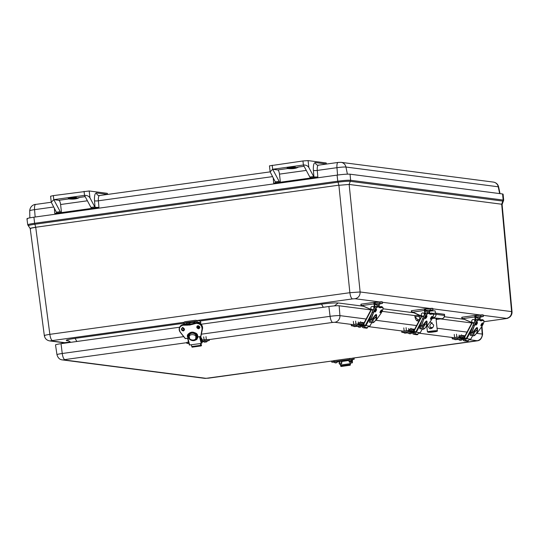 <?xml version="1.0" encoding="UTF-8"?>
<svg xmlns="http://www.w3.org/2000/svg" width="539" height="539" viewBox="0 0 539 539"><rect width="100%" height="100%" fill="white"/><g stroke="black" fill="none" stroke-linecap="round" stroke-linejoin="round"><path stroke-width="0.81" d="M483.328 315.369L506.512 318.374L505.4 318.724C507.138 318.333 507.058 318.906 510.157 316.791C511.518 315.275 512.144 313.61 512.023 311.791L502.112 204.497L501.688 204.342L511.599 311.609L512.023 311.798M338.89 185.295L349.144 184.446L350.262 181.306L502.793 201.081L501.674 204.22L349.144 184.446L338.89 185.295L349.865 292.704L360.126 291.976C360.153 295.662 358.455 297.912 355.039 298.741L379.422 301.901M506.512 318.374C509.928 317.552 511.626 315.295 511.599 311.609L360.126 291.976L349.157 184.567M483.948 321.702L505.562 318.677M184.028 322.302L52.458 340.56C51.252 340.062 50.383 337.993 49.851 334.342L349.865 292.704C350.397 296.356 351.266 298.424 352.472 298.923L197.18 320.476M502.112 204.497L503.244 201.357L502.793 201.081L503.156 200.057L350.626 180.282L350.262 181.306C347.85 181.138 343.788 181.427 338.061 182.175L338.876 185.18L35.715 227.256L34.9 224.251L338.061 182.175L337.791 181.198L34.631 223.274L34.9 224.251C29.537 225.039 27.523 225.598 28.843 225.915M334.396 305.903L338.196 302.972L363.259 306.219M199.935 321.035L321.52 304.158L323.319 307.277M76.868 341.483L75.069 338.364L183.509 323.312M68.898 340.911L66.796 340.641L68.534 340.769L70.703 342.339M52.458 340.56L49.716 340.917L64.101 342.784M30.635 228.772C29.49 228.509 31.188 228.044 35.729 227.37L49.851 334.342C45.343 335.063 43.646 335.527 44.757 335.743M502.577 193.966L503.156 200.057L503.682 200.252L503.109 194.161L502.577 193.966L350.047 174.191C347.487 174.009 343.161 174.319 337.077 175.114L337.791 181.198C343.828 180.41 348.106 180.107 350.626 180.282L350.047 174.191M27.482 218.955C26.074 218.618 28.217 218.032 33.917 217.19L337.077 175.114M337.562 175.047L336.956 167.683L317.276 170.418L317.821 177.014L273.657 183.145L273.239 178.045M272.485 176.63L98.394 200.791L98.94 207.394L54.783 213.518L54.358 208.425M317.821 177.014L313.934 176.94L313.395 170.405C313.132 165.412 313.792 162.791 315.369 162.542L326.506 164.038L326.183 162.953L308.072 160.602L308.847 167.494C307.628 165.709 305.815 164.88 303.396 165.008L272.673 169.273L279.114 181.32A4.076 1.26 -97.9 0 0 279.943 182.155L280.381 182.209L279.471 174.131A4.076 1.26 82.1 0 0 277.726 169.926L287.624 168.552C292.374 169.051 296.012 168.545 298.545 167.036L304.07 166.268M308.072 160.602L302.945 160.966L303.396 165.008L309.831 177.055A4.076 1.26 82.1 0 0 310.659 177.89L311.097 177.944M60.233 211.692L53.792 199.652L58.845 200.306A4.076 1.26 -97.9 0 1 60.59 204.51L61.5 212.588L61.062 212.534A4.076 1.26 -97.9 0 1 60.233 211.692L56.393 212.231A4.076 1.26 82.1 0 0 56.656 212.649L56.743 213.127L54.783 213.518M56.656 212.649L56.743 213.127L61.062 212.534M98.94 207.394L95.059 207.32A4.076 1.26 -97.9 0 1 94.79 206.902L89.966 197.874C88.753 196.081 86.934 195.259 84.515 195.387L90.95 207.434A4.076 1.26 82.1 0 0 91.778 208.27L92.216 208.323M277.726 169.926L272.673 169.273L270.133 171.86L275.274 181.852A4.076 1.26 82.1 0 0 275.537 182.27L275.624 182.755L273.657 183.145M275.537 182.27L275.624 182.755L279.943 182.155M313.934 176.94A4.076 1.26 -97.9 0 1 313.671 176.522L309.831 177.055M308.847 167.494L313.671 176.522M56.393 212.231L51.259 202.24L53.792 199.652L53.341 195.61L89.198 190.981L107.301 193.326L107.632 194.417L96.494 192.922A3.059 2.897 -82.6 0 0 99.445 195.576M58.845 200.306L68.743 198.931C73.493 199.43 77.138 198.925 79.671 197.415L85.189 196.647M287.624 168.552A8.152 0.654 173.6 0 0 298.545 167.036M289.948 167.386L295.399 167.097L291.303 167.892L287.139 168.02L289.948 167.386M99.708 195.549A6.118 1.893 82.1 0 0 99.547 195.549L270.14 171.874L269.466 165.857L302.945 160.966M51.259 202.24L50.585 196.23L53.341 195.61M73.708 198.109L68.258 198.399L72.354 197.604L76.518 197.476L73.708 198.109M68.743 198.931A8.152 0.654 173.6 0 0 79.671 197.415M84.064 191.345L84.515 195.387L53.792 199.652M418.924 321.103L417.031 320.86C416.216 320.449 415.508 319.061 414.915 316.71L414.814 315.584L382.144 311.353M370.94 309.898L339.146 305.775A8.152 0.654 173.6 0 0 328.878 306.509L201.04 324.249M471.827 322.976L440.471 318.913M179.642 327.22L61.035 343.68A8.152 0.654 173.6 0 0 55.524 344.926L56.966 354.689A7.809 0.627 -6.4 0 1 62.248 353.496A6.118 1.893 82.1 0 0 64.842 359.594L63.784 359.89L206.06 378.331L331.984 361.002M417.031 320.86L417.88 319.748L414.915 316.71L421.417 316.063M433.518 314.446L436.051 314.291L444.594 315.47L444.52 314.325L435.95 313.172L432.103 313.449M419.409 315.207L414.814 315.584M432.312 318.448A6.259 0.499 -6.4 0 1 437.23 318.387A6.259 0.499 -6.4 0 1 436.031 318.825M444.594 315.47L444.594 315.47C444.581 317.208 443.698 318.286 441.967 318.704A3.059 0.95 -97.9 0 1 441.886 318.704L432.662 317.734M419.524 319.964L417.88 319.748L420.056 319.486L418.662 315.308M361.79 326.102L363.427 325.677L362.397 325.502A0.815 0.775 -82.6 0 0 363.077 324.768L359.52 324.303A0.815 0.775 97.4 0 1 358.839 325.037L351.347 325.758L353.139 326.034M355.794 326.378L357.889 326.513M362.397 325.502L358.839 325.037L358.725 324.033L357.876 323.919L351.239 324.748L351.347 325.758M363.427 325.677L363.252 324.626M359.52 324.303A1.017 0.963 97.4 0 1 361.164 323.568L361.932 324.357A0.937 0.889 97.4 0 0 362.309 324.505L364.034 324.727M358.576 324.013A2.041 1.934 97.4 0 1 361.629 322.639L362.895 323.602A0.472 0.445 97.4 0 1 362.841 324.397A0.937 0.889 97.4 0 1 362.309 324.505M353.045 325.671L356.986 325.179C356.677 326.317 355.679 326.769 354.002 326.526L352.937 325.637M355.558 326.344L354.568 326.472L355.558 326.344M357.822 326.284L361.837 325.805C361.177 327.072 360.092 327.503 358.576 327.092L357.788 326.263M360.423 326.978L359.419 327.099L360.423 326.978M462.678 339.179L464.315 338.755L463.284 338.58A0.815 0.775 -82.6 0 0 463.964 337.845L460.407 337.387A0.815 0.775 97.4 0 1 459.727 338.121L452.241 338.836L454.027 339.112M456.681 339.455L458.783 339.59M463.284 338.58L459.727 338.121L459.612 337.111L458.763 336.996L452.127 337.832L452.241 338.836M464.315 338.755L464.146 337.704M460.407 337.387A1.017 0.963 97.4 0 1 462.058 336.646L462.819 337.434A0.937 0.889 97.4 0 0 463.196 337.582L464.928 337.805M459.464 337.091A2.041 1.934 97.4 0 1 462.516 335.716L463.789 336.68A0.472 0.445 97.4 0 1 463.729 337.475A0.937 0.889 97.4 0 1 463.196 337.582M453.932 338.748L457.88 338.256C457.564 339.395 456.567 339.846 454.889 339.604L453.825 338.714M456.445 339.429L455.462 339.55L456.445 339.429M458.709 339.361L462.731 338.89C462.071 340.149 460.98 340.581 459.471 340.17L458.676 339.341M461.317 340.055L460.313 340.176L461.317 340.055M352.176 359.715L354.204 359.237L349.71 359.473L334.086 361.642L331.768 362.168L333.87 362.188M337.771 361.716L338.795 361.575M354.204 359.237L354.089 358.226L349.595 358.469L333.971 360.631L331.653 361.157L331.768 362.168M339.819 361.46L348.322 360.281M349.541 359.621L352.21 359.479C351.057 361.224 349.71 361.379 348.16 359.931L349.541 359.621M350.465 360.732L349.791 360.766L350.465 360.732M335.433 361.575L337.812 361.474C336.659 363.225 335.312 363.38 333.762 361.932L335.433 361.575M335.986 362.74L335.393 362.767L335.986 362.74M188.791 342.925L186.898 343.39L188.913 343.41M202.145 341.652L203.439 341.477M207.306 340.938L209.341 340.453L202.314 341.046L201.829 340.405M202.004 341.093L202.199 340.035L204.732 339.685L204.84 340.695M209.341 340.453L209.226 339.442L204.732 339.685M188.535 341.942L186.79 342.38L186.898 343.39M201.586 339.462L201.99 340.385M201.404 338.452L201.33 338.458A2.041 0.633 -97.9 0 1 201.404 338.452A2.041 0.633 -97.9 0 1 202.246 340.028M203.291 341.153L207.347 340.695C207.131 341.672 206.545 342.103 205.595 341.982C206.531 341.814 206.437 341.78 205.285 341.881C204.335 342.049 204.429 342.083 205.581 341.982C204.328 342.346 203.56 342.07 203.291 341.153M205.346 341.901L205.938 341.874L205.346 341.901M412.234 332.637L413.871 332.219L412.84 332.037A0.815 0.775 -82.6 0 0 413.521 331.303L409.963 330.845A0.815 0.775 97.4 0 1 409.283 331.579L401.798 332.3L403.583 332.576M406.238 332.92L408.333 333.055M412.84 332.037L409.283 331.579L409.168 330.569L408.319 330.461L401.683 331.29L401.798 332.3M413.871 332.219L413.696 331.162M409.963 330.845A1.017 0.963 97.4 0 1 411.614 330.104L412.375 330.899A0.937 0.889 97.4 0 0 412.753 331.04L414.484 331.269M409.02 330.548A2.041 1.934 97.4 0 1 412.072 329.181L413.346 330.144A0.472 0.445 97.4 0 1 413.285 330.939A0.937 0.889 97.4 0 1 412.753 331.04M403.489 332.213L407.437 331.721C407.12 332.859 406.123 333.304 404.445 333.062L403.381 332.172M406.002 332.886L405.011 333.008L406.002 332.886M408.266 332.826L412.281 332.347C411.628 333.614 410.536 334.039 409.027 333.628L408.232 332.799M410.873 333.52L409.862 333.641L410.873 333.52M365.368 325.495L364.431 327.267A1.017 0.963 97.4 0 1 363.118 327.678L362.275 327.193L362.747 326.297L363.663 326.641L364.526 325.01M368.359 326.048L367.504 327.665A1.017 0.963 97.4 0 1 366.527 328.19L363.454 327.793M363.771 326.432L362.747 326.297M371.614 313.597L365.341 325.482L369.815 326.21M365.341 325.482L363.347 324.283L371.128 309.595M370.67 322.046C369.188 323.002 368.945 321.985 369.943 318.973M372.826 318.037L373.183 318.239A4.076 1.213 119.9 0 0 372.301 319.937L371.782 319.64M373.183 318.239L373.19 318.246A4.076 1.213 -60.1 0 1 376.027 315.713C376.835 316.898 376.862 318.003 376.101 319.027C375.023 321.635 373.635 322.881 371.957 322.78A4.076 1.213 -60.1 0 1 372.287 319.93M369.821 318.717L372.153 312.068L369.821 318.717M370.866 319.506L369.882 318.852L371.088 319.445L373.439 312.775C374.942 309.298 376.498 307.304 378.108 306.792L379.362 307.54L380.675 307.506A19.337 5.754 -60.1 0 1 382.522 307.156L381.524 306.583A19.337 5.754 -60.1 0 0 379.685 306.934L379.18 307.149A6.118 1.819 119.9 0 0 379.685 306.934L380.675 307.506A6.118 1.819 -60.1 0 1 379.597 307.688A6.118 1.819 -60.1 0 1 379.382 307.473M379.362 307.54L379.315 307.324A19.337 5.754 -60.1 0 0 378.735 306.799L376.916 305.997M380.756 307.722L382.575 307.371C383.478 308.214 382.865 310.323 380.743 313.718L376.195 320.126L375.602 320.031M376.202 304.717L374.531 304.946M374.389 302.332L382.4 301.981L375.144 302.467L375.292 303.821L382.555 303.336L379.82 303.983M375.292 303.821L374.827 303.841L374.484 302.46L374.181 303.855L374.612 307.702M374.396 303.787L374.814 307.466L374.389 303.78L374.827 303.841M373.183 309.831L371.95 309.945L361.218 305.337L361.042 304.326M374.484 302.46L379.692 301.874C382.245 301.672 382.818 301.752 381.41 302.096M374.228 302.332L361.177 304.144A1.63 0.505 82.1 0 0 361.137 304.144L360.807 304.474L361.211 305.337L362.019 305.525L361.218 305.337M373.062 310.053A2.041 1.934 97.4 0 1 371.95 309.945L362.019 305.525L373.978 303.868L374.43 307.937M362.006 305.687L371.964 309.79M374.181 303.855L373.978 303.868A1.63 0.505 82.1 0 1 374.268 302.318L374.309 302.318A1.63 0.505 82.1 0 0 374.268 302.318L361.137 304.144A1.63 0.505 82.1 0 0 360.914 304.394L361.218 305.128M372.732 306.421A1.63 1.543 97.4 0 1 374.181 308.268M373.392 309.467A1.63 1.543 97.4 0 1 372.314 309.649M370.852 307.85A1.63 1.543 97.4 0 1 372.604 306.401A1.63 1.543 97.4 0 1 373.925 308.214A1.63 1.543 97.4 0 1 372.179 309.635A1.63 1.543 97.4 0 1 370.852 307.85M377.206 303.814L379.88 303.673C378.728 305.424 377.374 305.579 375.824 304.131L377.206 303.814M378.129 304.933L377.462 304.966L378.129 304.933M466.255 338.573L465.319 340.352A1.017 0.963 97.4 0 1 464.005 340.756L463.163 340.271L463.634 339.375L464.551 339.718L465.413 338.088M469.247 339.132L468.391 340.749A1.017 0.963 97.4 0 1 467.421 341.275L464.349 340.87M464.665 339.509L463.634 339.375M472.508 326.681L466.235 338.559L470.715 339.314L472.609 335.723L470.688 339.314M466.235 338.559L464.234 337.36L472.016 322.672M471.564 335.123C470.075 336.087 469.833 335.063 470.837 332.058M473.714 331.114L474.071 331.317A4.076 1.213 119.9 0 0 473.188 333.014L472.669 332.718M474.071 331.317L474.077 331.323A4.076 1.213 -60.1 0 1 476.914 328.797L476.018 328.278M473.047 325.179L473.067 325.125C474.569 321.648 476.126 319.654 477.736 319.142M473.33 332.698L471.82 332.61L470.769 331.93L471.975 332.523L474.327 325.852C475.836 322.376 477.392 320.382 479.003 319.876L480.249 320.617L481.57 320.584A19.337 5.754 -60.1 0 1 483.409 320.233L482.412 319.661A19.337 5.754 -60.1 0 0 480.572 320.011L480.067 320.227A6.118 1.819 119.9 0 0 480.572 320.011L481.57 320.584A6.118 1.819 -60.1 0 1 480.485 320.766A6.118 1.819 -60.1 0 1 480.276 320.55M480.249 320.617L480.202 320.402A19.337 5.754 -60.1 0 0 479.629 319.876L477.803 319.075M352.25 358.186L477.096 340.715A6.118 5.794 -82.6 0 0 482.196 334.072L481.63 326.816L477.082 333.203L476.489 333.109M473.188 332.051L473.255 331.916C475.849 328.271 477.177 326.897 477.244 327.793A5.094 1.516 -60.1 0 1 477.453 329.497M477.089 317.794L475.418 318.023M475.277 315.409L483.288 315.059L476.031 315.544L476.186 316.898L483.443 316.413L480.707 317.067M476.186 316.898L475.715 316.919L475.371 315.537L475.068 316.932L475.499 320.786M475.694 320.557L475.277 316.858L475.715 316.919M474.077 322.908L472.838 323.023L462.105 318.414L461.93 317.404M475.371 315.537L480.586 314.951C483.139 314.756 483.712 314.83 482.304 315.18M462.112 318.212L462.907 318.603L462.105 318.414L461.694 317.626M473.949 323.13A2.041 1.934 97.4 0 1 472.844 323.023L462.907 318.603L474.866 316.945L475.317 321.015M462.9 318.765L472.851 322.868M473.619 319.499A1.63 1.543 97.4 0 1 475.068 321.352M474.286 322.544A1.63 1.543 97.4 0 1 473.202 322.726M471.746 320.927A1.63 1.543 97.4 0 1 473.491 319.479A1.63 1.543 97.4 0 1 474.812 321.298A1.63 1.543 97.4 0 1 473.074 322.713A1.63 1.543 97.4 0 1 471.746 320.927M478.093 316.892L480.768 316.757C479.616 318.502 478.268 318.657 476.719 317.208L478.093 316.892M479.016 318.01L478.349 318.044L479.016 318.01M350.067 364.074L350.141 362.242L350.404 364.681L350.027 365.119L349.966 364.088M349.117 360.807L349.077 361.878L350.141 362.242M341.814 361.467L341.739 363.407L341.463 361.231M340.965 364.97L341.019 363.508L341.739 363.407M341.221 366.338L340.567 365.92L340.601 365.018L349.723 363.751M339.523 361.474L339.455 363.212L341.396 362.942M349.077 361.878L351.017 361.608L351.051 360.665M349.69 364.654L340.567 365.92M352.452 359.675L352.365 362.801L350.458 363.225M352.338 362.72L351.017 361.608M339.455 363.212L339.132 363.421L339.853 364.452L340.978 364.539M184.513 324.397L184.446 323.838A1.017 0.963 97.4 0 1 185.295 322.699L195.361 321.298A1.017 0.963 97.4 0 1 196.432 322.174L196.465 322.706A5.094 4.548 32.2 0 1 202.523 328.729L201.007 335.992L202.523 328.723C202.583 324.835 200.569 322.827 196.486 322.693L192.133 323.993M194.303 322.356L190.402 322.901M197.469 322.652L197.402 322.053A2.048 1.94 -82.6 0 0 195.246 320.287L185.18 321.689A2.048 1.94 -82.6 0 0 183.482 323.979L183.536 324.491M187.868 323.919A1.017 0.963 -82.6 0 0 187.841 324.283L187.862 324.458M195.738 320.287L199.134 320.725A2.048 1.94 97.4 0 1 200.798 322.49L200.663 323.912M197.112 326.634A2.041 0.633 82.1 0 0 197.698 327.308M198.689 326.311A1.273 0.398 -97.9 0 1 198.561 326.418A1.273 0.398 -97.9 0 1 198.13 325.812M197.874 325.839A2.041 0.633 82.1 0 0 198.669 327.173A2.041 0.633 82.1 0 0 198.878 326.998L199.053 326.701M180.282 332.26L185.355 338.573L180.349 332.219C178.517 328.77 179.372 326.432 182.916 325.212L187.619 325.152L187.983 324.566M183.22 324.532L192.019 323.905L191.722 324.377A6.118 5.457 32.2 0 1 187.666 324.936A19.337 17.261 32.2 0 0 182.916 325.004L180.093 326.486A5.094 4.548 32.2 0 1 183.206 324.545A19.337 17.261 32.2 0 1 187.956 324.478A6.118 5.457 -147.8 0 0 192.012 323.919A19.337 17.261 32.2 0 1 196.465 322.706L196.176 323.164A5.094 4.548 32.2 0 1 202.233 329.188L202.523 328.729M187.619 325.152L191.722 324.377A19.337 17.261 32.2 0 1 196.176 323.164L196.176 323.373C200.084 323.562 202.037 325.502 202.037 329.208L200.953 336.066M202.037 329.208L200.697 336.491L196.708 336.996M188.872 337.414L187.99 337.374A5.094 4.548 32.2 0 1 188.515 334.14A5.094 4.548 32.2 0 1 193.407 332.267A5.094 4.548 32.2 0 1 197.584 336.04L196.587 336.343M197.698 336.08L197.469 336.43L197.698 336.08C197.773 330.306 184.864 332.098 187.794 337.454M200.683 343.532L201.054 344.852M191.23 344.845L192.153 347.096M200.346 343.579L200.791 345.29L201.175 345.91L201.519 345.445L201.276 344.509L201.074 344.839M187.646 338.364L189.324 344.994L201.236 343.458L202.287 342.312M188.744 336.686C188.704 335.056 188.084 335.656 189.438 333.122M198.082 336.915L196.836 339.449L194.545 340.52M197.004 335.864A4.076 3.638 -147.8 0 0 196.661 334.955L196.661 334.955A4.076 3.638 -147.8 0 0 193.211 332.617A4.076 3.638 -147.8 0 0 189.708 334.187L189.324 334.786A4.076 3.638 32.2 0 1 192.834 333.217A4.076 3.638 32.2 0 1 196.277 335.561L196.661 334.962M196.883 337.084L196.728 337.333A4.076 3.638 -147.8 0 0 196.277 335.568L196.277 335.561M196.735 337.326A4.076 3.638 32.2 0 1 196.223 339.139C194.094 342.454 188.394 339.503 189.034 337.98L189.324 334.786A4.076 3.638 32.2 0 0 188.818 336.599L188.812 336.606A4.076 3.638 -147.8 0 0 189.263 338.364M183.759 328.271A1.63 0.505 82.1 0 0 184.21 328.77L183.442 328.878A1.63 0.505 82.1 0 1 182.842 327.948M199.571 326.634L199.093 326.701A1.63 0.505 -97.9 0 1 198.52 325.859M186.42 323.016L190.469 322.558L189.034 323.804C187.626 324.249 186.757 323.986 186.42 323.016M188.3 323.784L189.061 323.737L188.3 323.784M195.509 322.854L194.101 321.945L196.129 321.554M195.805 322.8L196.486 322.666M422.064 320.139L414.875 333.809A1.017 0.963 97.4 0 1 413.561 334.22L412.719 333.735L413.191 332.839L414.107 333.183L414.969 331.546M418.803 332.59L417.947 334.207A1.017 0.963 97.4 0 1 416.97 334.732L413.905 334.335M414.221 332.974L413.191 332.839M413.79 330.818L421.552 316.123L413.79 330.818L416.351 332.273L420.258 332.745M421.114 328.581C419.632 329.545 419.389 328.52 420.386 325.516M423.27 324.579L423.627 324.781A4.076 1.213 119.9 0 0 422.744 326.479L422.226 326.183M423.627 324.781L423.634 324.788A4.076 1.213 -60.1 0 1 426.47 322.255C427.279 323.44 427.306 324.545 426.544 325.569C425.466 328.17 424.085 329.423 422.401 329.322A4.076 1.213 -60.1 0 1 422.731 326.472M422.603 318.637L420.252 325.28L422.616 318.583C424.126 315.106 425.682 313.119 427.292 312.607M430.52 313.321L429.623 313.691A6.118 1.819 119.9 0 0 430.129 313.469L431.119 314.042A6.118 1.819 -60.1 0 1 430.041 314.224A6.118 1.819 -60.1 0 1 429.826 314.015M422.886 326.162L421.532 325.987L423.667 319.29A5.094 1.516 -60.1 0 1 428.498 313.112L427.501 312.539A19.337 5.754 -60.1 0 1 428.188 312.768L427.447 312.519C425.588 313.152 423.971 315.18 422.603 318.61L420.252 325.28L421.532 325.987L420.326 325.482L421.323 325.96L423.667 319.29L422.677 318.717A5.094 1.516 -60.1 0 1 427.501 312.539L427.36 312.539M423.883 319.31C425.386 315.841 426.949 313.846 428.559 313.334L429.758 313.866A19.337 5.754 -60.1 0 0 429.179 313.341L428.188 312.768M429.805 314.075L431.119 314.042A19.337 5.754 -60.1 0 1 432.965 313.691L431.847 313.105M431.2 314.257L433.026 313.914C433.922 314.749 433.309 316.865 431.187 320.26L426.625 326.674M426.645 311.252L424.975 311.488M424.833 308.867L432.844 308.517L425.588 309.002L425.743 310.356L432.999 309.871L430.263 310.525M425.743 310.356L425.271 310.376L424.927 309.002L424.624 310.39L425.055 314.244M425.251 314.015L424.833 310.323L425.271 310.376M422.387 316.481L411.661 311.879L411.486 310.862M424.927 309.002L430.135 308.416C432.689 308.214 433.268 308.288 431.86 308.638M411.668 311.67L422.886 316.615A2.041 1.934 97.4 0 1 422.394 316.487L411.661 311.879L411.25 311.091M412.456 312.222L424.422 310.41L424.873 314.48M423.176 312.964A1.63 1.543 97.4 0 1 424.624 314.81M423.836 316.009A1.63 1.543 97.4 0 1 422.758 316.184M421.303 314.392A1.63 1.543 97.4 0 1 423.048 312.937A1.63 1.543 97.4 0 1 424.368 314.756A1.63 1.543 97.4 0 1 422.623 316.171A1.63 1.543 97.4 0 1 421.303 314.392M427.649 310.356L430.324 310.215C429.172 311.966 427.818 312.115 426.268 310.666L427.649 310.356M428.572 311.468L427.905 311.508L428.572 311.468M435.418 313.152L435.182 310.942A5.053 0.404 173.6 0 0 429.826 311.138M432.19 322.773C429.435 324.357 429.138 326.27 431.294 328.52M429.852 322.147L430.6 322.154L433.673 325.064C433.43 327.449 432.123 328.669 429.758 328.723L427.414 325.583M61.507 343.612A2.041 1.934 97.4 0 1 62.679 342.979L70.333 341.915M502.099 204.375L501.688 204.342M382.434 302.291L429.873 308.443M432.878 308.834L480.613 315.019M66.796 340.641C65.051 340.203 67.806 339.442 75.069 338.364M321.52 304.158C329.316 303.147 334.874 302.756 338.196 302.972M383.034 308.786L413.703 312.761M444.412 316.743L464.153 319.304M483.948 321.682L505.238 318.724M355.039 298.741L352.472 298.923M51.185 340.911L64.835 342.683M35.729 227.37L35.715 227.256C31.208 227.923 29.51 228.388 30.622 228.657M33.917 217.19L34.631 223.274C28.991 224.109 26.869 224.689 28.271 225.026M35.163 217.015L34.557 209.658A7.148 0.573 173.6 0 0 29.719 210.742L29.847 217.85M53.604 207.01L34.557 209.658A6.118 1.893 82.1 0 1 35.709 204.416A6.118 1.893 82.1 0 1 35.87 204.409M347.399 174.151L345.95 167.043A7.148 0.573 173.6 0 0 336.956 167.683A6.118 1.893 -97.9 0 1 338.108 162.441L318.428 165.177A6.118 1.893 82.1 0 0 317.276 170.418A3.059 0.512 175.3 0 1 313.395 170.405M499.64 193.582L498.258 186.79L345.95 167.043A6.118 5.794 97.4 0 0 341.066 162.34L338.108 162.441M493.374 182.088C496.17 182.593 497.921 184.203 498.629 186.918A7.148 0.573 173.6 0 0 498.258 186.79A6.118 5.794 -82.6 0 0 493.374 182.088L341.066 162.34M279.471 174.131L306.28 170.412M314.978 177.291L310.659 177.89M318.589 165.177A6.118 1.893 82.1 0 0 318.428 165.177L317.855 165.177A3.059 2.897 -82.6 0 0 318.327 165.197M60.59 204.51L87.406 200.791M96.097 207.67L91.778 208.27M95.059 207.32L94.52 200.784A3.059 0.512 175.3 0 0 98.394 200.791A6.118 1.893 82.1 0 1 99.547 195.549L98.981 195.556M315.369 162.542A3.059 2.897 -82.6 0 0 317.855 165.177M326.183 162.953L326.297 163.964A3.059 2.897 -82.6 0 0 326.311 164.078M94.79 206.902L90.95 207.434M94.52 200.784C94.251 195.792 94.911 193.171 96.494 192.922M107.301 193.326L107.416 194.336A3.059 2.897 -82.6 0 0 107.429 194.458M89.966 197.874L89.198 190.981M279.114 181.32L275.274 181.852M272.673 169.273L272.222 165.23M477.096 340.715L468.964 339.658M464.867 339.132L463.722 338.984M452.861 337.576L418.52 333.122M414.417 332.59L413.278 332.442M402.417 331.034L368.076 326.58M363.973 326.048L362.835 325.9M351.974 324.491L334.82 322.268L332.684 322.423L209.24 339.557M186.817 342.669L64.842 359.594M366.122 319.021L339.92 315.625A6.118 5.794 97.4 0 1 334.82 322.268M476.368 340.958A6.118 1.893 -97.9 0 1 476.2 341.005C477.116 340.628 481.408 341.578 482.607 334.22A7.809 0.627 -6.4 0 0 482.196 334.072L476.375 333.311M467.01 332.098L437.048 328.217M432.649 327.645L430.176 327.328M426.854 326.897L425.931 326.775M416.566 325.563L375.481 320.233M352.546 358.166L476.2 341.005A6.118 1.893 -97.9 0 1 476.038 341.005M331.856 361.042L208.357 378.183L204.598 378.338A6.118 5.794 -82.6 0 0 206.06 378.331M63.784 359.89A6.118 5.794 97.4 0 1 62.315 359.897L204.598 378.338M332.684 322.423A6.118 1.893 -97.9 0 1 330.084 316.326L201.384 334.187M183.711 336.639L62.248 353.496L61.035 343.68M328.878 306.509L330.084 316.326A7.809 0.627 -6.4 0 1 339.92 315.625L339.146 305.775M436.105 319.506L441.886 318.704A3.059 2.897 -82.6 0 0 444.432 315.382L444.358 314.264M432.938 317.1A3.059 0.95 -97.9 0 0 433.504 317.619A3.059 2.897 97.4 0 0 436.051 314.291L435.95 313.172M442.061 318.67A3.059 0.95 -97.9 0 1 441.967 318.704L436.112 319.519M357.984 324.929L357.876 323.919M363.138 324.613L363.246 325.61M361.629 322.639L364.047 322.955M362.895 323.602L363.65 323.703M363.643 324.498L362.841 324.397M355.861 326.304L354.291 326.519L355.861 326.304M360.739 326.937L359.115 327.146L360.739 326.937M458.878 338.007L458.763 336.996M464.025 337.69L464.14 338.687M462.516 335.716L464.935 336.033M463.789 336.68L464.544 336.781M472.312 322.8L464.51 337.569L463.729 337.475M456.749 339.381L455.179 339.604L456.749 339.381M461.633 340.021L460.003 340.224L461.633 340.021M334.086 361.642L333.971 360.631M349.71 359.473L349.595 358.469M341.45 361.48L348.517 360.503M350.566 360.746L350.033 360.679L350.566 360.746M336.046 362.76C336.996 362.592 336.902 362.558 335.757 362.659C334.8 362.828 334.894 362.862 336.046 362.76M408.427 331.472L408.319 330.461M413.581 331.148L413.696 332.152M412.072 329.181L414.491 329.491M413.346 330.144L414.1 330.239M414.087 331.04L413.285 330.939M406.305 332.846L404.735 333.062L406.305 332.846M411.183 333.479L409.559 333.681L411.183 333.479M367.504 327.665L364.431 327.267M363.623 324.491L371.425 309.716M369.794 326.236L371.701 322.632M370.226 317.545L365.907 325.731M370.845 319.499A4.076 1.213 119.9 0 0 370.65 322.032L370.556 321.958M376.027 319.088C375.09 322.403 371.142 323.669 373.628 319.506C375.784 316.339 376.586 316.198 376.027 319.088M375.636 314.81L375.568 315.456M376.849 306.064C375.238 306.576 373.682 308.571 372.173 312.041L369.875 318.94L370.872 319.512L373.224 312.748L372.233 312.175A5.094 1.516 -60.1 0 1 377.057 306.004L377.004 305.984C375.144 306.617 373.527 308.645 372.153 312.068M380.069 306.779L379.665 306.92M375.636 315.49A5.094 1.516 119.9 0 0 375.676 314.823M373.439 312.775L373.224 312.748A5.094 1.516 -60.1 0 1 378.055 306.576L377.057 306.004A19.337 5.754 -60.1 0 1 377.745 306.226M378.6 307.115L381.706 306.637A5.094 1.516 -60.1 0 0 381.524 306.583L381.403 306.57M381.437 309.885A1.529 0.458 -60.1 0 1 381.511 309.905A1.529 0.458 -60.1 0 1 381.188 311.374A1.529 0.458 -60.1 0 1 380.035 312.573A1.529 0.458 -60.1 0 1 379.982 312.553A1.529 0.458 -60.1 0 1 379.928 312.499M376.262 309.211A1.529 0.458 -60.1 0 1 376.337 309.231A1.529 0.458 -60.1 0 1 376.013 310.7A1.529 0.458 -60.1 0 1 374.861 311.899A1.529 0.458 -60.1 0 1 374.807 311.879A1.529 0.458 -60.1 0 1 374.753 311.832M375.912 314.668A5.094 1.516 -60.1 0 1 376.357 314.709A5.094 1.516 -60.1 0 1 376.566 316.42M372.759 318.994L372.321 318.933M372.537 318.529L372.9 318.738L372.537 318.529M372.402 319.708L370.994 319.526M378.108 306.792L378.055 306.576A19.337 5.754 -60.1 0 1 378.735 306.799L379.355 307.365M382.575 307.371L382.522 307.156A5.094 1.516 -60.1 0 1 382.697 307.21A5.094 1.516 -60.1 0 1 383 307.776M375.986 320.173L375.548 320.119L375.986 320.173M381.666 309.817C380.507 310.727 379.982 311.717 380.096 312.788C381.255 311.886 381.78 310.895 381.666 309.817M376.491 309.15C375.333 310.053 374.807 311.05 374.922 312.121C376.081 311.212 376.606 310.221 376.491 309.15M376.498 317.424L372.361 318.839M372.308 319.149L372.651 319.189M372.442 319.62L370.879 319.512L372.395 319.721M378.708 304.872L378.937 306.934M378.91 304.818L379.166 307.109M379.375 307.021L379.119 304.751L379.382 307.014M379.692 301.874L379.887 303.376M375.097 302.318L374.504 302.345M371.95 309.945L373.028 310.12A2.041 1.934 97.4 0 1 372.55 310.093M378.23 304.946L377.704 304.879L378.23 304.946M468.391 340.749L465.319 340.352M471.12 330.623L466.794 338.809M471.74 332.576A4.076 1.213 119.9 0 0 471.537 335.11L471.45 335.036M471.537 335.11L472.844 335.858A4.076 1.213 -60.1 0 1 473.175 333.008M476.921 332.172C475.984 335.48 472.029 336.747 474.522 332.583C476.671 329.417 477.473 329.275 476.921 332.172M476.523 327.921L476.463 328.534M480.963 319.856L480.552 319.998M473.869 331.674L473.424 331.606L473.788 331.822M476.523 328.568A5.094 1.516 119.9 0 0 476.564 327.901M473.121 325.253A5.094 1.516 -60.1 0 1 477.945 319.081L477.891 319.061C476.031 319.694 474.414 321.722 473.047 325.145L470.769 332.017L471.76 332.59L474.118 325.825L473.121 325.253M474.327 325.852L474.118 325.825A5.094 1.516 -60.1 0 1 478.942 319.654L477.945 319.081A19.337 5.754 -60.1 0 1 478.632 319.304M479.488 320.193L482.594 319.721A5.094 1.516 -60.1 0 0 482.412 319.661L482.29 319.647M482.324 322.962A1.529 0.458 -60.1 0 1 482.398 322.982A1.529 0.458 -60.1 0 1 482.075 324.451A1.529 0.458 -60.1 0 1 480.929 325.65A1.529 0.458 -60.1 0 1 480.869 325.63A1.529 0.458 -60.1 0 1 480.822 325.576M477.15 322.288A1.529 0.458 -60.1 0 1 477.224 322.309A1.529 0.458 -60.1 0 1 476.9 323.777A1.529 0.458 -60.1 0 1 475.755 324.977A1.529 0.458 -60.1 0 1 475.701 324.963A1.529 0.458 -60.1 0 1 475.647 324.909M476.806 327.746A5.094 1.516 -60.1 0 1 477.244 327.793M473.646 332.071L473.208 332.011M479.003 319.876L478.942 319.654A19.337 5.754 -60.1 0 1 479.629 319.876L480.249 320.449M481.644 320.799L483.409 320.233A5.094 1.516 -60.1 0 1 483.591 320.294A5.094 1.516 -60.1 0 1 483.894 320.853M476.874 333.25L476.442 333.196L476.874 333.25M482.553 322.895C481.394 323.804 480.869 324.795 480.983 325.873C482.149 324.963 482.668 323.973 482.553 322.895M477.379 322.228C476.22 323.137 475.694 324.128 475.809 325.199C476.975 324.289 477.493 323.299 477.379 322.228M477.527 330.07L473.127 332.004M473.195 332.226L473.545 332.267M483.47 320.456C484.366 321.291 483.752 323.407 481.637 326.796L481.617 326.823M479.595 317.949L479.831 320.011M479.798 317.902L480.054 320.186M480.262 320.099L480.006 317.828M480.586 314.951L480.781 316.454M462.098 318.414L461.694 317.552L462.024 317.222A1.63 0.505 82.1 0 1 462.064 317.222L475.115 315.409M475.068 316.932L474.866 316.945A1.63 0.505 82.1 0 1 475.155 315.396A1.63 0.505 82.1 0 1 475.203 315.396L462.024 317.222A1.63 0.505 82.1 0 0 461.808 317.471M475.991 315.396L475.391 315.423M472.838 323.023L473.916 323.198A2.041 1.934 97.4 0 1 473.437 323.171M479.117 318.023L478.592 317.956L479.117 318.023M350.027 365.119L340.911 366.385M339.233 361.514L339.166 363.34M351.644 361.77L351.691 360.416M186.743 322.881L185.295 322.699M195.361 321.298L195.839 321.359M187.841 324.283L184.446 323.838M200.798 322.49L197.402 322.053M181.636 328.554L182.876 327.274M197.18 326.189A1.529 1.368 -147.8 0 0 199.713 327.786M181.818 328.318A1.529 1.368 -147.8 0 0 184.351 329.915M188.663 333.917A5.094 4.548 -147.8 0 0 188.279 336.915L188.273 336.882M188.805 333.681L188.502 337.043M188.805 336.99L187.99 337.374L188.812 337.003M196.445 335.938L197.49 335.797L196.445 335.932M198.662 328.615A1.529 1.368 32.2 0 1 197.011 326.398A1.529 1.368 32.2 0 1 199.598 328.029A1.529 1.368 32.2 0 1 198.662 328.615M183.3 330.744A1.529 1.368 32.2 0 1 181.65 328.527A1.529 1.368 32.2 0 1 184.237 330.164A1.529 1.368 32.2 0 1 183.3 330.744M189.101 338.148L185.268 338.613L180.269 332.24A5.094 4.548 32.2 0 1 179.804 326.951A5.094 4.548 32.2 0 1 182.916 325.004L182.916 325.212M197.867 325.724C196.236 327.025 196.506 328.056 198.662 328.824C200.286 327.53 200.023 326.499 197.867 325.724M182.505 327.86C180.882 329.154 181.144 330.185 183.3 330.959C184.931 329.659 184.661 328.628 182.505 327.86M197.584 336.04L197.577 336.06C195.017 331.721 191.992 331.081 188.515 334.14M188.178 337.717L188.919 337.616M189.061 338.061L185.355 338.573L189.108 338.162M180.349 332.219L180.262 332.26C178.975 330.474 178.82 328.702 179.804 326.951L180.093 326.486M191.763 324.572L196.176 323.373M196.641 336.545L197.469 336.43M200.791 345.29L191.668 346.557M198.413 327.207L198.655 328.15M200.771 336.383L202.314 342.413M201.236 343.458L199.504 336.72M187.949 338.324L189.674 345.061M197.402 326.014L197.887 327.901M200.131 336.632L201.815 343.208M196.223 339.139L196.6 338.532A4.076 3.638 -147.8 0 0 197.099 337.05M195.745 337.562C196.445 341.214 189.048 340.493 189.506 337.697C187.579 333.432 197.139 333.904 195.745 337.562M188.138 323.784L188.98 323.804L188.138 323.784M196.654 322.74L195.563 322.841M417.947 334.207L414.875 333.809M414.067 331.027L421.869 316.258M420.245 332.779L422.145 329.174M420.669 324.087L416.351 332.273M421.296 326.034A4.076 1.213 119.9 0 0 421.094 328.568L421.006 328.494M426.47 325.63C425.534 328.945 421.586 330.205 424.078 326.041C426.228 322.874 427.029 322.74 426.47 325.63M426.079 321.379L426.012 321.992L426.053 321.399M426.079 322.032A5.094 1.516 119.9 0 0 426.12 321.359M430.129 313.469A19.337 5.754 -60.1 0 1 431.968 313.119A5.094 1.516 -60.1 0 1 432.15 313.179L430.007 313.462M431.88 316.42A1.529 0.458 -60.1 0 1 431.955 316.44A1.529 0.458 -60.1 0 1 431.631 317.909A1.529 0.458 -60.1 0 1 430.479 319.108A1.529 0.458 -60.1 0 1 430.425 319.095A1.529 0.458 -60.1 0 1 430.378 319.041M426.706 315.753A1.529 0.458 -60.1 0 1 426.78 315.773A1.529 0.458 -60.1 0 1 426.457 317.242A1.529 0.458 -60.1 0 1 425.305 318.441A1.529 0.458 -60.1 0 1 425.251 318.421A1.529 0.458 -60.1 0 1 425.204 318.367M426.356 321.21A5.094 1.516 -60.1 0 1 426.8 321.251A5.094 1.516 -60.1 0 1 427.009 322.962M423.203 325.529L422.765 325.475M422.98 325.071L423.344 325.28L422.98 325.071M428.559 313.334L428.498 313.112A19.337 5.754 -60.1 0 1 429.179 313.341L429.805 313.907M433.026 313.914L432.965 313.691A5.094 1.516 -60.1 0 1 433.147 313.752A5.094 1.516 -60.1 0 1 433.444 314.318M431.173 320.281L426.639 326.668L425.999 326.661M432.11 316.359C430.951 317.269 430.425 318.259 430.54 319.331C431.699 318.421 432.224 317.431 432.11 316.359M426.935 315.686C425.776 316.595 425.251 317.586 425.365 318.657C426.524 317.754 427.05 316.764 426.935 315.686M427.083 323.528L422.805 325.374C425.406 321.736 426.733 320.355 426.8 321.251M422.751 325.684L423.102 325.731M425.992 326.668L426.639 326.647L426.046 326.573M429.152 311.407L429.388 313.476M429.354 311.36L429.61 313.651M429.57 311.286L429.826 313.557L429.563 311.286M430.135 308.416L430.338 309.912M411.655 311.879L411.25 311.01L411.58 310.68A1.63 0.505 82.1 0 1 411.621 310.68L424.671 308.867M424.624 310.39L424.422 310.41A1.63 0.505 82.1 0 1 424.712 308.86A1.63 0.505 82.1 0 1 424.759 308.86L411.58 310.68A1.63 0.505 82.1 0 0 411.358 310.929M425.541 308.86L424.948 308.881M423.506 316.595A2.041 1.934 97.4 0 1 422.886 316.615L423.472 316.656A2.041 1.934 97.4 0 1 422.994 316.629M423.627 316.373L422.408 316.326M428.673 311.481L428.148 311.414L428.673 311.481M437.331 330.831C436.388 331.236 439.312 330.825 434.832 331.754L428.552 332.341L427.44 331.936A4.972 0.398 -6.4 0 1 430.809 331.182A4.972 0.398 -6.4 0 1 437.331 330.831L435.97 318.232M430.944 331.512C435.627 330.717 439.629 331.236 433.902 331.889C429.219 332.684 425.217 332.165 430.944 331.512M26.95 218.76L27.738 224.83L30.218 228.617L44.333 335.615C44.905 338.573 46.698 340.345 49.716 340.917M503.682 200.252L503.244 201.357M498.629 186.918L500.024 193.636M29.719 210.742C30.292 204.867 35.547 204.207 35.709 204.416L51.259 202.253M56.966 354.689C57.909 357.896 59.688 359.628 62.315 359.897M482.607 334.22L481.994 326.284M360.746 322.275L364.169 322.72M355.949 323.966L355.632 321.109M353.678 324.208L353.362 321.365M360.537 322.261L360.483 321.736M358.435 323.993L358.213 321.992M461.633 335.352L465.056 335.797M456.843 337.043L456.52 334.187M454.572 337.286L454.249 334.443M461.431 335.339L461.371 334.813M459.322 337.07L459.1 335.069M348.551 360.53L341.45 361.521M206.309 339.496L205.986 336.626M204.045 339.779L203.715 336.882M411.19 328.817L414.612 329.262M406.393 330.508L406.076 327.651M404.122 330.751L403.805 327.901M410.981 328.803L410.927 328.278M408.879 330.535L408.656 328.534M374.699 306.455L375.683 306.583M363.347 324.283L371.108 309.581M369.828 326.23L371.721 322.645M370.65 322.032L371.957 322.78M375.124 315.2L376.027 315.713M375.555 315.443L375.609 314.857M376.195 320.126L380.743 313.738C382.885 310.302 383.539 308.126 382.697 307.21L381.706 306.637M379.982 312.553L381.511 309.905M374.807 311.879L376.337 309.231M372.24 318.92L372.368 318.839C374.962 315.194 376.289 313.819 376.357 314.709M382.4 301.981L382.555 303.336M376.512 302.184L376.438 301.517M475.587 319.533L476.577 319.661M464.234 337.36L471.996 322.666M476.914 328.797C477.763 329.019 477.783 330.117 476.988 332.105C475.91 334.712 474.529 335.959 472.844 335.858M476.442 328.52L476.496 327.934M477.082 333.203L481.63 326.816C483.779 323.38 484.426 321.204 483.591 320.294L482.594 319.721M480.869 325.63L482.398 322.982M475.701 324.963L477.224 322.309M483.288 315.059L483.443 316.413M480.269 320.099L480.013 317.821M475.701 320.543L475.29 316.865M477.399 315.261L477.325 314.594M350.202 365.226L341.086 366.493M339.206 361.521L339.132 363.421M352.486 359.668L352.365 362.801M197.732 327.301L198.669 327.173M197.301 325.94C196.924 327.712 197.786 328.251 199.888 327.571M181.939 328.069C181.562 329.841 182.425 330.387 184.527 329.7M200.582 336.565L201.007 335.979M197.011 326.398C198.514 325.226 199.376 325.772 199.598 328.029M181.65 328.527C183.152 327.362 184.015 327.907 184.237 330.164M192.052 347.177L201.175 345.91M198.44 327.207L198.682 328.157M200.784 336.349L202.327 342.353M188.994 324.593L191.143 324.296M187.619 338.364L189.324 344.994M425.143 312.997L426.127 313.125M420.272 332.772L422.165 329.188M421.094 328.568L422.401 329.322M425.574 321.736L426.47 322.255M429.044 313.651L429.987 313.469M431.187 320.274C433.329 316.838 433.983 314.661 433.147 313.752L432.15 313.179M430.425 319.095L431.955 316.44M425.251 318.421L426.78 315.773M432.844 308.517L432.999 309.871M425.258 314.008L424.84 310.323M426.955 308.719L426.881 308.052M427.44 331.936L426.8 326.432"/></g></svg>
